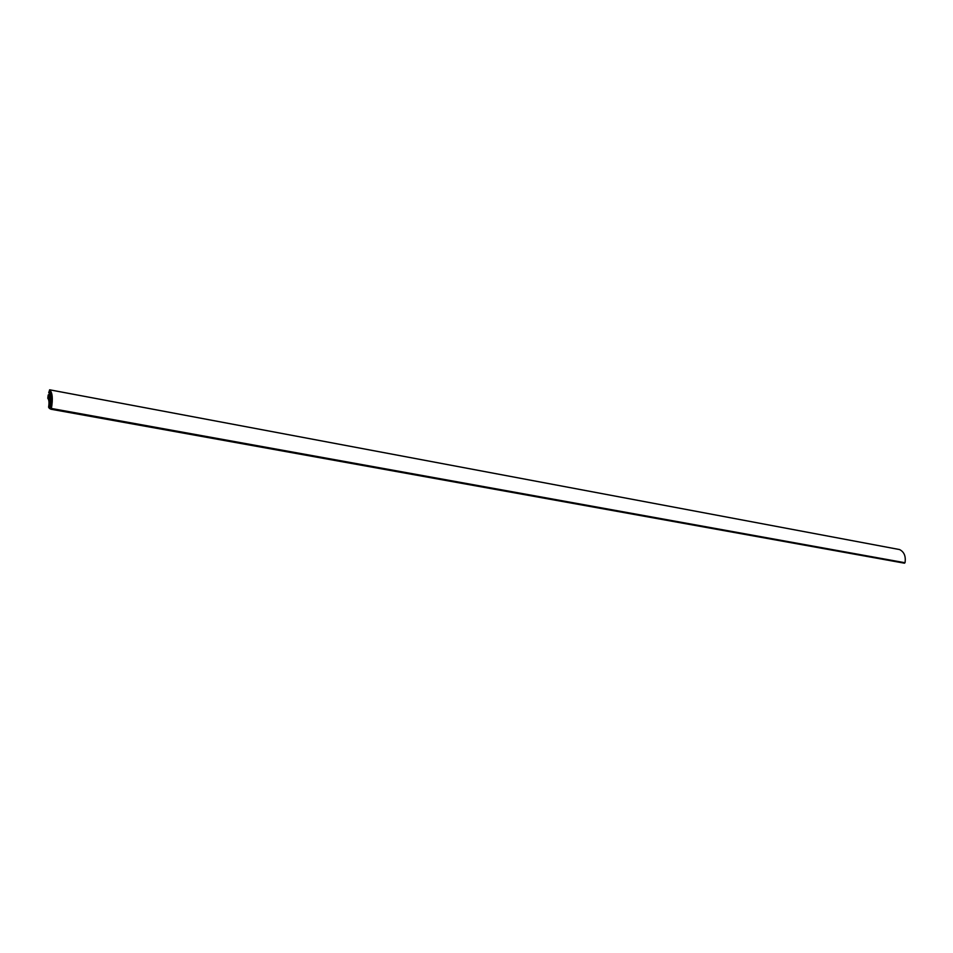 <?xml version="1.0" encoding="UTF-8"?>
<svg xmlns="http://www.w3.org/2000/svg" width="953" height="953" viewBox="0 0 953 953"><rect width="100%" height="100%" fill="white"/><g stroke="black" fill="none" stroke-linecap="round" stroke-linejoin="round"><path stroke-width="1.43" d="M50.807 399.152L50.712 398.306L50.807 399.152M50.068 394.661L49.973 393.827L50.068 394.661M50.985 404.537L50.89 403.679L50.985 404.537M50.938 405.501L51.95 403.119L51.069 408.587L50.938 405.501L51.665 405.633M50.783 407.836L50.211 405.978L49.449 408.48L48.591 407.181C49.318 402.666 49.044 399.7 47.769 398.271L48.198 395.042L48.389 396.186L49.199 394.756L49.342 392.017L48.71 392.719L49.663 389.813C52.463 392.565 53.046 398.783 51.402 408.468L50.962 409.242L50.211 408.861L50.783 407.836M899.477 549.547L899.596 549.571C904.183 551.918 905.981 556.302 905.016 562.735L50.985 409.242L904.468 563.199M52.093 399.116L51.128 398.842L51.653 394.852L52.093 399.116M50.938 392.326L49.759 393.279L49.508 390.432L50.938 392.326M49.997 399.533L49.187 400.879L47.924 397.651L49.258 395.507L49.997 399.533M52.022 402.095L51.331 403.238L50.723 402.869L51.033 399.557L52.058 400.057L52.022 402.095M50.533 403.25L48.996 407.539L49.282 401.284L50.068 400.212L50.533 403.25M50.068 395.769L51.128 392.85L50.843 397.389L50.306 398.044L50.068 395.769L51.152 395.971M905.016 562.735L51.402 408.468M50.366 401.475L49.282 401.284M50.39 401.785L49.211 401.57M51.641 402.797L50.926 402.666L51.641 402.797M52.081 400.629L50.604 400.355M52.07 400.963L50.521 400.677M49.949 397.008L48.448 396.734M49.973 397.306L48.019 396.948M50.021 397.794L47.912 397.401M50.044 398.032L47.924 397.651M50.295 391.206L49.306 391.016M50.664 391.778L49.58 391.576M51.486 393.946L50.497 393.768M51.486 394.423L50.497 394.232M51.236 395.566L50.247 395.388M52.093 399.021L51.128 398.842M52.081 399.2L51.164 399.033M52.034 397.663L51.009 397.472M52.046 397.889L51.021 397.699M50.342 407.896L49.711 407.777M50.795 407.729L49.687 407.539M50.211 408.313L49.616 408.206M50.152 408.599L49.461 408.48L50.152 408.599M49.151 394.923L48.377 394.78L49.151 394.923M49.139 394.959L48.508 394.84M899.596 549.571L49.663 389.813M50.771 407.241L49.437 407.002M50.795 407.646L49.413 407.396M51.617 405.942L50.89 405.811M899.537 549.547L49.627 389.789"/></g></svg>
